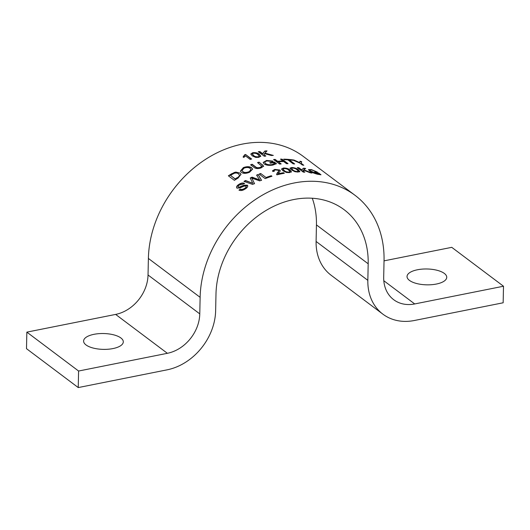 <?xml version="1.0" encoding="UTF-8"?>
<svg xmlns="http://www.w3.org/2000/svg" width="530" height="530" viewBox="0 0 530 530"><rect width="100%" height="100%" fill="white"/><g stroke="black" fill="none" stroke-linecap="round" stroke-linejoin="round"><path stroke-width="0.79" d="M93.969 334.324A19.855 7.924 1.2 0 0 83.601 341.035A19.855 7.924 1.2 0 0 112.936 348.581A19.855 7.924 1.2 0 0 123.305 341.87A19.855 7.924 1.2 0 0 93.969 334.324M417.408 269.777A19.855 7.924 1.2 0 0 407.04 276.494A19.855 7.924 1.2 0 0 436.382 284.04A19.855 7.924 1.2 0 0 446.744 277.329A19.855 7.924 1.2 0 0 417.408 269.777M384.038 260.853L451.759 247.338L503.5 286.233L503.156 302.782L414.367 320.498A54.153 43.42 -53.1 0 1 382.865 314.144A54.153 43.42 -53.1 0 1 367.84 280.344L368.184 263.794A86.648 69.47 126.9 0 0 344.149 209.721A86.648 69.47 126.9 0 0 262.589 212.636A86.648 69.47 126.9 0 0 215.982 294.17L215.637 310.719A54.153 43.42 -53.1 0 1 167.029 369.854L78.241 387.569L78.586 371.026L26.845 332.131L115.633 314.416A36.106 28.945 -53.1 0 0 148.036 274.99L148.387 258.441A104.701 83.945 126.9 0 1 204.699 159.921A104.701 83.945 126.9 0 1 303.253 156.396L354.994 195.292A104.701 83.945 126.9 0 0 256.447 198.816A104.701 83.945 126.9 0 0 200.128 297.337L199.777 313.879A36.106 28.945 -53.1 0 1 167.374 353.305L78.586 371.026M503.5 286.233L414.712 303.948A36.106 28.945 -53.1 0 1 393.71 299.715A36.106 28.945 -53.1 0 1 383.693 277.183L384.045 260.634A104.701 83.945 126.9 0 0 354.994 195.292M382.865 314.144L331.124 275.249A54.153 43.42 -53.1 0 1 316.099 241.455L316.443 224.906A86.648 69.47 126.9 0 0 312.283 198.246M78.241 387.569L26.5 348.68L26.845 332.131M236.97 188.037C236.155 186.957 236.784 185.752 238.851 184.413C241.024 183.002 242.899 182.651 244.476 183.373A104.701 83.945 -53.1 0 0 243.005 184.261L239.606 184.904C238.348 185.652 237.924 186.361 238.341 187.01L239.235 187.169L244.091 185.175L247.364 185.182C248.206 186.269 247.543 187.487 245.383 188.852C242.853 190.535 240.706 190.952 238.951 190.091A104.701 83.945 -53.1 0 1 240.375 189.104C241.534 189.674 242.945 189.429 244.621 188.369C245.966 187.54 246.404 186.785 245.933 186.096L244.012 186.169L239.765 187.991L236.97 188.037L236.652 187.666M246.172 186.507L245.933 186.096M238.248 186.931L239.361 187.441L244.204 185.46L247.775 185.811M252.903 178.491L251.869 178.133L254.453 183.493A104.701 83.945 -53.1 0 0 252.677 184.433L243.979 181.386A104.701 83.945 -53.1 0 1 245.516 180.511L252.764 183.294L250.233 178.027A104.701 83.945 -53.1 0 1 252.061 177.139L259.66 179.942L256.58 175.125A104.701 83.945 -53.1 0 1 258.17 174.469L261.456 180.154A104.701 83.945 -53.1 0 0 259.773 180.902L252.903 178.491M260.7 173.495L266.04 177.51A104.701 83.945 -53.1 0 1 271.274 175.728L271.969 176.252A104.701 83.945 -53.1 0 0 265.185 178.623L259.15 174.085A104.701 83.945 -53.1 0 1 260.7 173.495L266.04 177.51M276.693 174.37L277.534 172.469C278.522 171.733 278.82 171.005 278.409 170.276L275.408 169.944C274.123 170.243 273.785 170.673 274.388 171.23L272.89 171.515L272.486 170.799L274.745 169.415L279.827 170.011L280.317 170.832L278.137 173.787A104.701 83.945 -53.1 0 1 283.563 172.694L284.338 173.277A104.701 83.945 -53.1 0 0 277.084 174.807L276.614 174.019M278.681 170.978L278.409 170.276M282.927 170.786L281.49 168.99L283.411 168.017C286.452 168.017 288.651 168.672 289.996 169.991L291.427 171.753L289.526 172.608L286.472 172.482L282.927 170.786M291.407 169.898L289.97 168.143L291.844 167.48C294.852 167.752 297.025 168.527 298.383 169.805L299.821 171.521L297.959 172.078L294.945 171.707L291.407 169.898M310.149 172.78L303.385 170.103L302.709 170.647L304.796 172.217A104.701 83.945 -53.1 0 0 303.293 172.118L297.25 167.586A104.701 83.945 -53.1 0 1 298.761 167.679L301.543 169.766L303.644 168.182A104.701 83.945 -53.1 0 1 305.664 168.48L303.796 169.792L311.965 173.058A104.701 83.945 -53.1 0 0 310.149 172.78M310.938 171.15L316.986 173.754L319.199 174.039L318.053 173.184A104.701 83.945 -53.1 0 0 315.35 172.455L314.654 171.932A104.701 83.945 -53.1 0 1 318.755 173.078L320.988 174.761L317.801 174.31C314.416 173.482 311.653 172.349 309.507 170.905L308.506 169.58L311.494 169.627L317.357 172.098L312.17 170.143C310.633 169.772 309.951 169.832 310.116 170.315L310.819 171.481L313.263 172.879M309.997 170.647L310.083 170.09L309.997 170.647L310.819 171.481M233.849 172.614L235.817 172.084L239.944 173.052L240.984 174.383L238.109 178.06A104.701 83.945 -53.1 0 0 234.393 180.346L228.357 175.808A104.701 83.945 -53.1 0 1 231.908 173.621L235.817 172.084M241.428 172.429L240.415 171.117L243.376 167.606C246.887 166.327 249.643 166.393 251.651 167.805L252.598 169.149L249.564 172.263C246.145 173.628 243.436 173.681 241.428 172.429M257.54 162.577A104.701 83.945 -53.1 0 1 259.104 162.153L263.682 166.122L260.985 167.964C257.905 168.891 255.599 168.706 254.069 167.407L250.597 164.797A104.701 83.945 -53.1 0 1 252.154 164.254L255.586 166.837C256.5 167.758 258.004 167.957 260.084 167.42L261.886 166.268L257.54 162.577M265.676 163.565C267.147 164.651 269.273 164.989 272.042 164.578L274.553 163.598L273.407 162.736A104.701 83.945 -53.1 0 0 270.426 163.207L269.73 162.684A104.701 83.945 -53.1 0 1 274.268 162.008L276.501 163.684L272.864 165.075C269.194 165.685 266.285 165.307 264.145 163.949L263.178 162.445L266.55 160.444L272.851 161.094L271.618 161.438L267.219 160.974C265.55 161.266 264.768 161.796 264.887 162.564L265.676 163.889C267.147 164.976 269.267 165.32 272.022 164.909L272.042 164.578M264.881 162.531L265.676 163.889M286.518 163.684L283.649 161.531A104.701 83.945 -53.1 0 0 278.316 161.789L281.185 163.942A104.701 83.945 -53.1 0 0 279.628 164.081L273.593 159.543A104.701 83.945 -53.1 0 1 275.143 159.404L277.621 161.266A104.701 83.945 -53.1 0 1 282.954 161.007L280.476 159.146A104.701 83.945 -53.1 0 1 282.013 159.139L288.048 163.671A104.701 83.945 -53.1 0 0 286.518 163.684M292.023 159.775L292.719 160.298A104.701 83.945 -53.1 0 0 289.327 159.941L294.667 163.956A104.701 83.945 -53.1 0 0 293.163 163.843L287.823 159.828A104.701 83.945 -53.1 0 0 284.378 159.682L283.676 159.152A104.701 83.945 -53.1 0 1 292.023 159.775L292.063 160.219M299.987 161.226A104.701 83.945 -53.1 0 1 301.676 161.657L301.245 163.346L303.803 165.274A104.701 83.945 -53.1 0 0 302.352 164.982L299.794 163.061L292.308 159.808A104.701 83.945 -53.1 0 1 294.057 160.06L299.788 162.65L299.987 161.226M245.595 154.488A104.701 83.945 -53.1 0 0 244.681 154.76L243.137 156.86L243.853 157.397L245.509 155.913L250.213 159.451A104.701 83.945 -53.1 0 1 251.637 159.026L245.595 154.488L251.339 159.113M252.214 155.827L250.783 154.025L252.711 152.713C255.771 152.454 257.977 152.991 259.322 154.343L260.753 156.131L258.825 157.311L255.765 157.423L252.214 155.827M271.426 155.515L264.496 153.62L263.761 154.482L265.848 156.052A104.701 83.945 -53.1 0 0 264.291 156.264L258.256 151.726A104.701 83.945 -53.1 0 1 259.813 151.514L262.595 153.607L264.894 151.01A104.701 83.945 -53.1 0 1 267.007 150.884L264.94 153.11L273.328 155.409A104.701 83.945 -53.1 0 0 271.426 155.515M265.45 156.105L263.761 154.482M272.287 155.462L264.907 153.448L264.94 153.11M258.62 152.004A104.337 83.654 -53.1 0 1 259.786 151.845L262.569 153.939L264.894 151.01M264.848 151.348A104.337 83.654 -53.1 0 1 266.669 151.236M262.569 153.939L262.595 153.607M259.786 151.845L259.813 151.514M252.711 152.713L252.704 153.044C255.758 152.786 257.958 153.329 259.309 154.674L260.727 156.297M259.322 154.343L259.309 154.674M250.796 154.19L252.704 153.044M252.326 154.203L253.638 155.813C254.493 156.787 255.99 157.224 258.123 157.118L259.163 156.211M258.123 157.118L259.21 156.045L257.898 154.588C257.037 153.614 255.533 153.163 253.393 153.243L252.326 153.872L253.631 155.482C254.493 156.463 255.99 156.893 258.13 156.787M253.638 155.813L253.631 155.482M243.171 157.185L244.708 155.078A104.337 83.654 -53.1 0 1 245.615 154.813M299.947 161.577A104.337 83.654 -53.1 0 1 301.543 161.981L301.245 163.346M293.554 160.338A104.337 83.654 -53.1 0 1 293.945 160.398L299.669 162.982L299.788 162.65M293.945 160.398L294.057 160.06M301.126 163.677L303.034 165.115M294.064 163.903L289.327 159.941M284.146 159.504A104.337 83.654 -53.1 0 1 291.924 160.106M280.741 163.982L278.316 161.789M280.92 159.477A104.337 83.654 -53.1 0 1 281.947 159.47L282.013 159.139M281.947 159.47L287.532 163.677M273.983 159.841A104.337 83.654 -53.1 0 1 275.103 159.742L277.581 161.604A104.337 83.654 -53.1 0 1 282.894 161.345L282.954 161.007M277.581 161.604L277.621 161.266M275.103 159.742L275.143 159.404M272.022 164.909L274.553 163.598M263.191 162.617L266.55 160.444M266.537 160.775L272.817 161.431M270.081 162.955A104.337 83.654 -53.1 0 1 274.242 162.339L274.268 162.008M274.242 162.339L276.262 163.863M259.104 162.153L263.662 166.287M262.575 164.764L262.589 165.095M250.895 165.022A104.337 83.654 -53.1 0 1 252.187 164.572L255.619 167.155C256.54 168.083 258.037 168.275 260.111 167.745L261.866 166.427M257.858 162.823A104.337 83.654 -53.1 0 1 259.117 162.485M243.376 167.606L243.442 167.917C246.94 166.645 249.696 166.711 251.704 168.123L252.618 169.309M240.461 171.269L243.442 167.917M242.051 170.653L243.031 171.985C244.429 172.992 246.39 173.012 248.921 172.051L250.948 169.679M248.921 172.051L250.935 169.52L250.1 168.407C248.696 167.314 246.689 167.222 244.078 168.129L242.005 170.508L242.952 171.68C244.35 172.687 246.317 172.707 248.855 171.746M235.91 172.382L239.944 173.052M228.609 176A104.337 83.654 -53.1 0 1 232.014 173.913L233.949 172.906M240.037 173.35L241.024 174.536M239.454 176.152L239.381 174.986L238.434 173.84C237.612 173.045 236.294 172.84 234.479 173.224L232.624 174.138A104.701 83.945 -53.1 0 0 230.51 175.41L235.267 179.186A104.337 83.654 -53.1 0 1 237.407 177.894L239.454 176.152L239.421 175.138M237.407 177.894L239.355 175.861M235.267 179.186L235.154 178.901A104.701 83.945 -53.1 0 1 237.301 177.603M230.51 175.41L235.154 178.901M316.986 173.754L316.854 174.085L319.06 174.37L319.199 174.039M308.5 169.766L311.494 169.627M318.172 173.27A104.337 83.654 -53.1 0 1 318.61 173.403L318.755 173.078M318.61 173.403L320.425 174.768M304.213 172.177L302.709 170.647M310.507 172.833L303.703 170.13L303.796 169.792M297.741 167.95A104.337 83.654 -53.1 0 1 298.675 168.01L301.457 170.103L303.644 168.182M303.538 168.513A104.337 83.654 -53.1 0 1 305.234 168.765M301.457 170.103L301.543 169.766M298.675 168.01L298.761 167.679M291.844 167.48L291.785 167.818C294.779 168.083 296.952 168.858 298.304 170.143L299.748 171.674M298.383 169.805L298.304 170.143M289.976 168.315L291.785 167.818M291.493 168.348L292.752 170.17C293.62 171.077 295.104 171.647 297.204 171.886L298.31 171.17L296.992 169.772C296.124 168.865 294.634 168.275 292.527 168.003L291.493 168.348L292.805 169.832C293.673 170.74 295.157 171.316 297.264 171.554L298.31 171.17M297.204 171.886L297.264 171.554M292.752 170.17L292.805 169.832M283.411 168.017L283.378 168.348C286.412 168.355 288.605 169.01 289.956 170.322L291.381 171.912M289.996 169.991L289.956 170.322M281.503 169.163L283.378 168.348M288.79 172.422L289.897 171.528L288.585 170.097C287.724 169.156 286.226 168.633 284.093 168.54L283 169.395L284.312 170.912C285.173 171.852 286.67 172.356 288.79 172.422L289.897 171.528M283.007 169.361L284.338 170.574C285.2 171.521 286.697 172.018 288.823 172.084M284.312 170.912L284.338 170.574M276.7 174.695L277.534 172.8C278.515 172.071 278.8 171.342 278.402 170.607M277.534 172.469L277.534 172.8M272.513 170.958L274.745 169.746L279.813 170.349L280.29 171.005M274.745 169.415L274.745 169.746M279.827 170.011L279.813 170.349M278.137 173.787L278.137 174.112A104.337 83.654 -53.1 0 1 283.55 173.025L283.967 173.336M283.563 172.694L283.55 173.025M266.087 177.822A104.337 83.654 -53.1 0 1 271.3 176.046L271.274 175.728M259.442 174.304A104.337 83.654 -53.1 0 1 260.747 173.814M271.3 176.046L271.685 176.338M254.539 183.784L251.869 178.133M256.745 175.39A104.337 83.654 -53.1 0 1 258.223 174.781L258.17 174.469M258.223 174.781L261.522 180.465M250.365 178.305A104.337 83.654 -53.1 0 1 252.134 177.444L259.66 179.942M244.356 181.512A104.337 83.654 -53.1 0 1 245.609 180.803L252.764 183.294M240.375 189.104L240.507 189.376C241.66 189.945 243.071 189.7 244.741 188.647C246.079 187.819 246.516 187.064 246.046 186.381M237.102 188.309C236.287 187.229 236.91 186.023 238.97 184.692C241.137 183.287 243.005 182.936 244.582 183.658M239.229 190.257A104.337 83.654 -53.1 0 1 240.507 189.376M167.374 353.305L115.633 314.416M368.184 263.794L316.443 224.906M367.84 280.344L316.099 241.455M414.712 303.948L383.806 280.721M200.128 297.337L148.387 258.441M199.777 313.879L148.036 274.99M297.8 162.12L297.913 161.789M260.74 156.469L260.753 156.131M259.197 156.376L259.21 156.045M261.906 166.599L261.886 166.268M299.748 171.859L299.821 171.521M291.387 172.091L291.427 171.753"/></g></svg>
